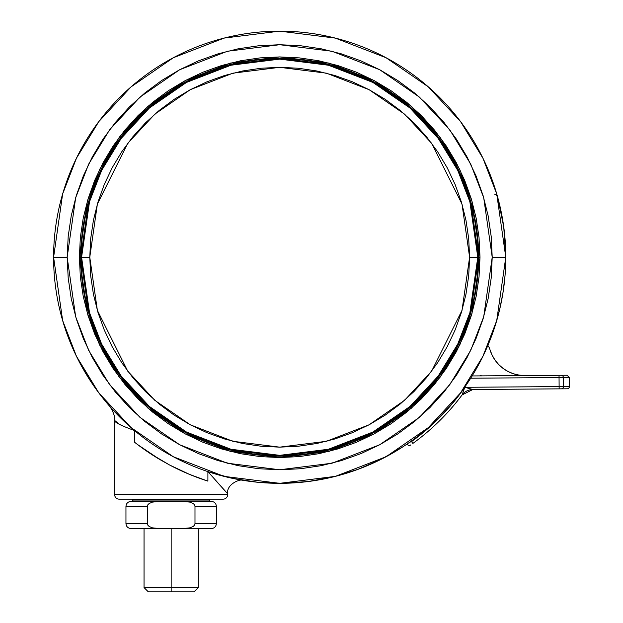 <?xml version="1.0" encoding="UTF-8"?>
<svg xmlns="http://www.w3.org/2000/svg" width="623" height="623" viewBox="0 0 623 623"><rect width="100%" height="100%" fill="white"/><g stroke="black" fill="none" stroke-linecap="round" stroke-linejoin="round"><path stroke-width="0.93" d="M469.61 257.237L462.009 204.064L431.622 143.29L404.568 114.149L369.065 89.665L326.436 73.171L279.688 67.323L232.94 73.171L190.319 89.665L154.816 114.149L127.762 143.29L97.375 204.064L89.774 257.237L97.375 310.418L127.762 371.191L154.816 400.324L190.319 424.808L232.94 441.31L279.688 447.15L326.436 441.31L369.065 424.808L404.568 400.324L431.622 371.191L462.009 310.418L469.61 257.237L478.199 257.237L470.256 201.657L458.123 170.25L438.499 138.135L410.214 107.678L373.107 82.088L328.555 64.839L279.688 58.733L230.829 64.839L186.277 82.088L149.17 107.678L120.885 138.135L101.261 170.25L89.128 201.657L81.185 257.237L79.378 257.237L87.391 313.33L99.633 345.017L119.437 377.429L147.978 408.158L185.428 433.99L230.385 451.387L279.688 457.555L328.999 451.387L373.956 433.99L411.406 408.158L439.947 377.429L459.751 345.017L471.993 313.33L480.006 257.237L478.651 257.237L470.692 312.948L458.528 344.426L438.857 376.611L410.51 407.138L373.317 432.79L328.664 450.079L279.688 456.2L230.72 450.079L186.067 432.79L148.866 407.138L120.527 376.611L100.856 344.426L88.692 312.948L80.733 257.237A198.955 198.955 0 0 1 279.688 58.282A198.955 198.955 0 0 1 478.651 257.237L477.794 257.237L469.874 312.707L457.765 344.052L438.179 376.105L409.95 406.5L372.92 432.035L328.453 449.253L279.688 455.343L230.931 449.253L186.464 432.035L149.427 406.5L121.205 376.105L101.619 344.052L89.51 312.707L81.582 257.237L89.51 201.766L101.619 170.429L121.205 138.376L149.427 107.981L186.464 82.438L230.931 65.228L279.688 59.13L328.453 65.228L372.92 82.438L409.95 107.981L438.179 138.376L457.765 170.429L469.874 201.766L477.794 257.237L469.61 257.237L468.691 275.857L465.957 294.29L461.425 312.364L455.148 329.917L447.182 346.762L437.603 362.75L426.498 377.717L413.984 391.532L400.168 404.047L385.201 415.144L369.213 424.73L352.369 432.697L334.824 438.974L316.741 443.506L298.308 446.239L279.688 447.15L261.076 446.239L242.643 443.506L224.56 438.974L207.015 432.697L190.163 424.73L174.183 415.144L159.208 404.047L145.4 391.532L132.886 377.717L121.781 362.75L112.202 346.762L104.236 329.917L97.951 312.364L93.427 294.29L90.693 275.857L89.774 257.237L90.693 238.625L93.427 220.192L97.951 202.109L104.236 184.564L112.202 167.712L121.781 151.732L132.886 136.756L145.4 122.949L159.208 110.435L174.183 99.33L190.163 89.751L207.015 81.784L224.56 75.5L242.643 70.975L261.076 68.242L279.688 67.323L298.308 68.242L316.741 70.975L334.824 75.5L352.369 81.784L369.213 89.751L385.201 99.33L400.168 110.435L413.984 122.949L426.498 136.756L437.603 151.732L447.182 167.712L455.148 184.564L461.425 202.109L465.957 220.192L468.691 238.625L469.61 257.237M209.601 500.059L132.73 500.059A1.355 1.355 0 0 0 134.093 501.414A1.355 1.355 0 0 1 132.73 500.059L209.601 500.059L209.601 499.155L209.601 500.059A1.355 1.355 0 0 1 208.246 501.414A1.355 1.355 0 0 0 209.601 500.059M132.73 499.155L132.73 500.059L132.73 499.155M257.611 482.249L283.044 483.3L257.611 482.249L232.457 478.339L207.903 471.627L207.903 481.143L207.903 471.627L227.691 493.79L227.691 494.631A4.525 4.525 0 0 1 223.166 499.155L119.172 499.155L223.166 499.155A4.525 4.525 0 0 0 227.691 494.631L114.648 494.631A4.525 4.525 0 0 0 119.172 499.155A4.525 4.525 0 0 1 114.648 494.631L227.691 494.631L227.691 493.79L215.34 480.099M119.889 424.676L114.648 420.447L114.648 494.631L114.648 420.447C114.352 422.269 120.94 425.618 134.436 430.493L134.436 442.135L134.436 430.493L122.349 419.598L111.081 407.863L100.692 395.348L91.223 382.117L82.727 368.24L75.258 353.794L68.842 338.842L63.523 323.469M137.667 444.627L134.436 442.135A235.136 235.136 0 0 0 159.932 459.587L137.667 444.627M207.903 481.143L189.524 474.391L169.581 464.999A235.136 235.136 0 0 0 207.903 481.143L189.524 474.391L169.581 464.999L150.696 453.832L136.671 443.872M462.141 394.764L462.079 394.951A228.353 228.353 0 0 1 412.862 443.428A228.353 228.353 0 0 0 462.079 394.951L464.797 387.296L472.849 389.5L462.079 394.951A13.566 13.566 0 0 1 472.849 389.5L567.156 388.799A2.258 2.258 0 0 0 569.399 386.517L563.441 386.564A2.258 2.165 89.6 0 1 561.292 388.838L567.156 388.799A2.258 2.258 0 0 0 569.399 386.517L569.329 377.476L563.371 377.522L563.441 386.564L559.119 386.595L559.135 388.861L561.292 388.838A2.258 2.165 -90.4 0 0 563.441 386.564L569.399 386.517M499.646 309.553L495.215 325.533L499.646 309.553L502.886 293.285L505.058 275.319L505.783 257.237A226.087 226.087 0 0 1 279.688 483.331A226.087 226.087 0 0 1 53.601 257.237L62.643 320.541L76.465 356.309L98.823 392.895L131.032 427.58L173.295 456.729L224.039 476.369L279.688 483.331L335.345 476.369L386.089 456.729L428.351 427.58L460.561 392.895L482.918 356.309L496.733 320.541L505.783 257.237L492.217 257.237L483.713 316.749L470.723 350.367L449.713 384.749L419.435 417.355L379.703 444.76L332.004 463.224L279.688 469.765L227.379 463.224L179.681 444.76L139.949 417.355L109.671 384.749L88.661 350.367L75.671 316.749L67.167 257.237L53.601 257.237L67.167 257.237L68.195 236.405L71.248 215.776L76.318 195.544L83.342 175.912L92.266 157.058L102.982 139.17L115.411 122.412L129.413 106.961L144.871 92.959L161.622 80.531L179.51 69.807L198.363 60.89L217.995 53.866L238.227 48.796L258.864 45.736L279.688 44.716L300.52 45.736L321.156 48.796L341.381 53.866L361.021 60.89L379.874 69.807L397.762 80.531L414.513 92.959L429.971 106.961L443.973 122.412L456.402 139.17L467.118 157.058L476.034 175.912L483.066 195.544L488.128 215.776L491.189 236.405L492.217 257.237L491.189 278.068L488.128 298.697L483.066 318.929L476.034 338.569L467.118 357.423L456.402 375.311L443.973 392.062L429.971 407.512L414.513 421.522L397.762 433.943L379.874 444.666L361.021 453.583L341.381 460.607L321.156 465.677L300.52 468.737L279.688 469.765L258.864 468.737L238.227 465.677L217.995 460.607L198.363 453.583L179.51 444.666L161.622 433.943L144.871 421.522L129.413 407.512L115.411 392.062L102.982 375.311L92.266 357.423L83.342 338.569L76.318 318.929L71.248 298.697L68.195 278.068L67.167 257.237L75.671 197.732L88.661 164.114L109.671 129.724L139.949 97.118L179.681 69.721L227.379 51.257L279.688 44.716L332.004 51.257L379.703 69.721L419.435 97.118L449.713 129.724L470.723 164.114L483.713 197.732L492.217 257.237L505.783 257.237L496.733 193.932L482.918 158.164L460.561 121.586L428.351 86.901L386.089 57.752L335.345 38.104L279.688 31.15L224.039 38.104L173.295 57.752L131.032 86.901L98.823 121.586L76.465 158.164L62.643 193.932L53.601 257.237A226.087 226.087 0 0 1 279.688 31.15A226.087 226.087 0 0 1 505.783 257.237L503.742 226.974L497.676 197.257A4.525 4.525 0 0 0 494.421 194.072M81.185 257.237A198.503 198.503 0 0 1 279.688 58.733A198.503 198.503 0 0 1 478.199 257.237A198.503 198.503 0 0 1 279.688 455.748A198.503 198.503 0 0 1 81.185 257.237L89.774 257.237L81.582 257.237L89.51 201.766L101.619 170.429L121.205 138.376L149.427 107.981L186.464 82.438L230.931 65.228L279.688 59.13L328.453 65.228L372.92 82.438L409.95 107.981L438.179 138.376L457.765 170.429L469.874 201.766L477.794 257.237L469.874 312.707L457.765 344.052L438.179 376.105L409.95 406.5L372.92 432.035L328.453 449.253L279.688 455.343L230.931 449.253L186.464 432.035L149.427 406.5L121.205 376.105L101.619 344.052L89.51 312.707L81.582 257.237L81.185 257.237L89.128 312.824L101.261 344.223L120.885 376.339L149.17 406.796L186.277 432.393L230.829 449.635L279.688 455.748L328.555 449.635L373.107 432.393L410.214 406.796L438.499 376.339L458.123 344.223L470.256 312.824L478.199 257.237L478.651 257.237A198.955 198.955 0 0 1 279.688 456.2A198.955 198.955 0 0 1 80.733 257.237L81.185 257.237M171.169 528.545L171.169 587.551L198.301 587.551L171.169 587.551L171.169 591.85L194.002 591.85L148.336 591.85L171.169 591.85L171.169 587.551L144.038 587.551L171.169 587.551L171.169 528.545M211.415 528.545L183.1 528.545L211.415 528.545C214.429 528.249 216.088 526.591 216.383 523.569L194.991 523.569L216.383 523.569L216.383 506.39C216.088 503.368 214.429 501.717 211.415 501.414L183.1 501.414L190.023 502.13L193.192 503.509L194.446 504.731L194.991 506.39L216.383 506.39L194.991 506.39L194.991 523.569L194.446 525.22L193.2 526.443L190.023 527.829L183.1 528.545L130.923 528.545L159.239 528.545L152.339 527.837L149.138 526.451L147.892 525.228L147.347 523.569L125.955 523.569L147.347 523.569L147.347 506.39L125.955 506.39L147.347 506.39L147.892 504.739L149.138 503.516L152.316 502.13L159.239 501.414L130.923 501.414L159.239 501.414L152.339 502.122L159.239 501.414L155.758 501.554M183.1 528.545L155.758 528.405L152.339 527.837L149.138 526.451L147.892 525.228L147.347 523.569L147.347 506.39L147.892 504.739L149.138 503.516L152.316 502.13M155.766 528.405L157.884 528.53M185.397 528.491L186.036 528.452M186.581 528.405L189.999 527.837L186.581 528.405M211.415 501.414L159.239 501.414L186.581 501.554L189.999 502.122L193.192 503.509L194.446 504.731L194.991 506.39L194.991 523.569L194.446 525.22L193.2 526.443L190.023 527.829M186.573 501.554L184.447 501.429M79.378 257.237L80.733 257.237L88.692 201.533L100.856 170.056L120.527 137.862L148.866 107.335L186.067 81.691L230.72 64.403L279.688 58.282L328.664 64.403L373.317 81.691L410.51 107.335L438.857 137.862L458.528 170.056L470.692 201.533L478.651 257.237L480.006 257.237L471.993 201.151L459.751 169.464L439.947 137.052L411.406 106.315L373.956 80.492L328.999 63.087L279.688 56.927L230.385 63.087L185.428 80.492L147.978 106.315L119.437 137.052L99.633 169.464L87.391 201.151L79.378 257.237L80.344 276.877L83.225 296.314L87.999 315.386L94.626 333.897L103.029 351.668L113.137 368.528L124.849 384.313L138.049 398.884L152.612 412.083L168.405 423.796L185.265 433.904L203.036 442.307L221.547 448.926L240.61 453.708L260.056 456.589L279.688 457.555L299.328 456.589L318.774 453.708L337.837 448.926L356.348 442.307L374.119 433.904L390.979 423.796L406.772 412.083L421.335 398.884L434.535 384.313L446.247 368.528L456.355 351.668L464.758 333.897L471.377 315.386L476.159 296.314L479.04 276.877L480.006 257.237L479.04 237.604L476.159 218.159L471.377 199.087L464.758 180.584L456.355 162.813L446.247 145.953L434.535 130.16L421.335 115.598L406.772 102.39L390.979 90.685L374.119 80.577L356.348 72.175L337.837 65.547L318.774 60.774L299.328 57.892L279.688 56.927L260.056 57.892L240.61 60.774L221.547 65.547L203.036 72.175L185.265 80.577L168.405 90.685L152.612 102.39L138.049 115.598L124.849 130.16L113.137 145.953L103.029 162.813L94.626 180.584L87.999 199.087L83.225 218.159L80.344 237.604L79.378 257.237M410.806 444.908L410.596 445.056A2.258 2.258 0 0 1 407.162 443.965A2.258 2.258 0 0 0 410.596 445.056M462.282 394.367L464.797 387.296L472.849 389.5L559.135 388.861L559.119 386.595L464.797 387.296A226.087 226.087 0 0 1 411.538 441.598L412.862 443.428L411.538 441.598L410.401 442.011M426.591 429.706L411.538 441.598L411.538 440.905L411.538 441.598L409.864 442.205L411.538 441.598L412.862 443.428M426.529 429.761L440.469 416.701L453.326 402.435M453.256 402.513L464.797 387.296L563.441 386.564L563.371 377.522L559.049 377.554L559.119 386.595L559.049 377.554L470.692 378.208L569.329 377.476L567.055 375.233L561.191 375.28A2.258 2.165 89.6 0 1 563.371 377.522A2.258 2.165 -90.4 0 0 561.191 375.28L559.033 375.295L559.049 377.554L559.033 375.295L472.117 375.942L567.055 375.233M487.871 345.43L488.938 347.104L487.871 345.43A13.566 13.566 0 0 1 489.99 349.667L492.092 355.094L495.044 360.125L498.758 364.611L503.143 368.442L508.088 371.526L513.461 373.769L519.13 375.124L524.94 375.544A36.173 36.173 0 0 1 489.99 349.667L492.092 355.094L489.99 349.667M481.82 375.864L480.606 375.638L481.82 375.864M495.044 360.125L498.758 364.611L503.143 368.442L508.088 371.526L513.461 373.769L508.088 371.526L503.143 368.442L498.758 364.611L495.044 360.125L492.092 355.094L495.044 360.125L498.758 364.611L503.143 368.442L508.088 371.526L513.461 373.769L519.13 375.124L513.461 373.769M524.94 375.544L519.13 375.124L524.94 375.544M505.058 275.319L505.783 257.237L503.742 226.974M403.221 446.598L381.159 459.283L357.804 469.407L333.461 476.844L308.432 481.493L283.044 483.3M232.356 478.316L235.112 478.892M169.651 465.031L159.916 459.579M237.161 479.289L233.072 478.472M134.926 442.525L135.619 443.062M115.146 412.294L109.492 406.056M118.175 423.492L116.968 422.55M142.309 448.062L145.696 450.452M215.363 480.084L227.691 493.79C226.017 484.46 240.174 478.386 243.414 480.395M117.015 422.589L118.051 423.399M198.301 528.545L198.301 587.551L194.002 591.85M144.038 528.545L144.038 587.551L148.336 591.85M130.923 501.414C127.91 501.717 126.251 503.368 125.955 506.39L125.955 523.569C126.251 526.591 127.91 528.249 130.923 528.545M114.648 420.447C115.496 412.854 107.382 403.097 109.165 405.69L109.593 406.18"/></g></svg>
